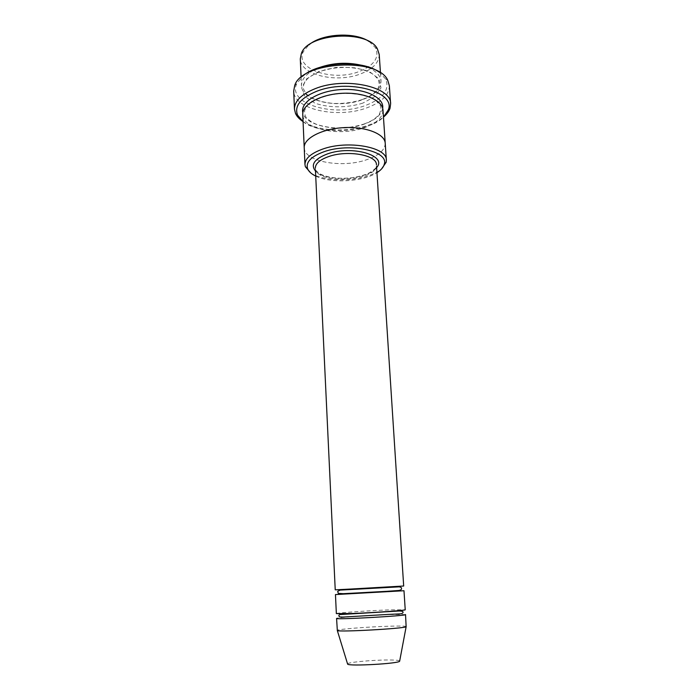 <?xml version="1.0" encoding="UTF-8"?>
<svg xmlns="http://www.w3.org/2000/svg" width="700" height="700" viewBox="0 0 700 700"><rect width="100%" height="100%" fill="white"/><g stroke="black" fill="none" stroke-linecap="round" stroke-linejoin="round"><path stroke-width="0.53" stroke-dasharray="3.5 2.62" d="M336.35 613.611C335.598 612.946 367.299 610.724 388.526 609.91L405.221 609.761M403.988 590.739L335.457 594.571M315.726 176.085C330.741 183.671 362.871 181.869 376.95 172.664M319.848 67.384L318.43 67.918C307.134 72.721 301.481 78.61 301.473 85.601C301.385 101.159 338.599 109.078 362.67 99.61C374.797 94.946 380.914 88.795 381.019 81.156C380.152 73.868 373.398 68.521 360.736 65.1M379.216 54.469C379.137 62.449 373.091 68.862 361.069 73.701C337.199 83.536 300.239 75.136 300.291 58.879M369.233 41.597L375.436 47.688C379.689 57.181 374.526 65.021 359.931 71.207C334.014 82.154 294.254 69.475 303.301 51.721L308.779 44.984M310.73 172.918C321.947 180.722 348.985 182.123 367.404 176.111C373.398 174.204 378.114 171.824 381.561 168.954M335.23 589.837L403.681 586.014M405.527 614.548L388.806 614.548C367.553 615.3 335.816 617.61 336.578 618.398M406.306 626.561C405.755 626.028 400.164 625.905 389.515 626.202C368.183 626.789 336.368 629.309 337.146 630.429M399.7 660.887C398.746 660.249 394.555 659.951 387.135 659.995C371.534 660.065 348.267 662.27 347.533 663.81M303.065 121.625C320.049 135.555 368.13 132.869 383.46 117.128M382.979 110.084C382.839 117.346 376.652 123.209 364.402 127.68C340.113 136.754 302.627 129.351 302.75 114.572M378.892 71.969L385.717 79.039C389.882 89.723 383.303 98.473 365.969 105.289C335.046 117.53 287.455 104.239 296.572 84.026L302.566 76.239M385.219 143.22C385.044 150.045 378.77 155.575 366.398 159.819C341.845 168.429 304.054 161.639 304.22 147.752M385.227 143.404C384.921 150.159 378.639 155.627 366.398 159.819C341.967 168.376 304.377 161.718 304.229 147.928M302.82 121.433C316.908 131.101 347.279 132.694 368.2 125.195C374.535 122.981 379.697 120.216 383.679 116.918M389.349 85.689C389.2 94.859 381.78 102.218 367.106 107.748C338.223 118.913 293.659 109.62 293.703 91.035M315.481 171.001C325.194 182.315 368.235 179.909 376.618 167.58M362.88 103.093C347.454 108.01 328.86 108.054 314.912 103.145L304.806 96.469L301.665 87.859L306.477 78.96L318.614 71.619L335.711 67.489C348.469 66.745 359.774 68.171 369.644 71.741L379.181 79.082L380.984 87.911L375.06 96.442L362.88 103.093M315.35 168.123C315.105 184.87 378.543 181.326 376.434 164.71M382.672 108.281C381.386 114.852 375.217 120.146 364.192 124.145C341.092 132.773 305.55 126.612 302.855 112.744M362.416 99.479C370.422 96.425 375.716 92.593 378.297 87.955L379.19 83.624L378.42 79.774L373.914 74.699C368.804 71.522 362.285 69.221 354.366 67.804C344.767 66.964 335.283 67.541 325.894 69.51C317.993 71.995 311.885 75.031 307.554 78.636C303.074 84.157 303.564 85.286 303.529 86.896L303.572 87.859C302.96 88.375 303.984 90.466 306.635 94.132C311.754 99.024 320.425 102.104 332.666 103.381C343.201 103.88 353.124 102.585 362.416 99.479M301.114 77.385L301.473 85.601M380.467 72.949L381.019 81.156M303.301 51.721L301.438 53.279M375.436 47.688L377.457 49.026M363.974 124.04C371.438 121.345 376.635 117.933 379.549 113.811L380.957 109.419L380.826 107.485C380.494 106.181 381.5 106.181 376.005 100.704C366.721 94.579 350.726 92.225 335.291 94.106C319.681 96.25 308.009 103.749 306.582 106.689C304.955 109.34 304.29 111.02 304.605 111.746L305.252 115.841C305.375 117.145 310.957 122.684 317.957 124.819C332.762 129.246 348.101 128.984 363.974 124.04M296.572 84.026L294.665 85.671M385.717 79.039L387.8 80.465M315.438 170.048L319.419 173.609C326.734 177.345 336.551 178.841 348.854 178.097C357.936 176.969 364.831 175.184 369.53 172.742C376.311 168.586 376.329 166.985 376.556 166.626"/><path stroke-width="1.05" d="M405.221 609.761C406.63 610.365 373.686 612.71 351.969 613.506L336.35 613.611L335.457 594.571L403.988 590.739L405.221 609.761M376.95 172.664C381.098 170.048 383.547 167.213 384.291 164.141C389.051 151.025 349.431 142.362 323.75 151.821C311.211 156.494 305.786 162.032 307.484 168.438C308.56 171.404 311.308 173.95 315.726 176.085M360.736 65.1C346.894 62.072 333.261 62.842 319.848 67.384M301.114 77.385L300.291 58.879L301.438 53.279C308.368 32.926 368.305 29.575 377.457 49.026L379.216 54.469L380.467 72.949M308.779 44.984C321.764 33.486 355.049 31.623 369.233 41.597M381.561 168.954L386.181 162.234L386.356 160.037C387.161 147.088 347.611 139.869 322.446 149.17C310.844 153.423 305.016 158.559 304.964 164.588L305.384 166.749L310.73 172.918M376.556 166.626L403.681 586.014L350.717 589.05L335.23 589.837L315.438 170.048M336.578 618.398C334.442 619.911 407.82 615.808 405.527 614.548L406.14 626.719C404.451 628.565 339.211 632.214 337.33 630.569L336.578 618.398M347.533 663.81L347.646 664.169C349.44 666.409 398.099 663.688 399.63 661.264L399.7 660.887M383.46 117.128L388.185 110.101C396.664 92.015 347.953 78.348 316.129 91.516C300.344 98.228 294.166 106.111 297.588 115.168L303.065 121.625M304.229 147.928L302.75 114.572C302.033 104.659 319.996 94.465 341.801 93.319C363.606 92.032 382.594 100.161 382.979 110.084L385.227 143.404M302.566 76.239C317.975 61.871 361.979 59.413 378.892 71.969M385.219 143.22C384.886 133.901 365.75 126.341 343.726 127.636C321.694 128.8 303.52 138.451 304.22 147.752C303.52 138.451 321.694 128.8 343.726 127.636C365.75 126.341 384.877 133.901 385.219 143.22L386.356 160.037M383.679 116.918C386.873 114.222 388.99 111.361 390.023 108.325L390.618 103.784C391.484 86.546 344.514 76.501 314.834 88.812C301.262 94.395 294.473 101.176 294.464 109.156L295.558 113.601C296.931 116.506 299.346 119.114 302.82 121.433M294.464 109.156L293.703 91.035L294.665 85.671C301.359 61.355 378.429 57.041 387.8 80.465L389.349 85.689L390.618 103.784M376.618 167.58C387.879 155.566 351.925 144.944 327.329 153.956C314.361 159.005 310.406 164.684 315.481 171.001M376.434 164.71C376.985 155.041 347.471 149.756 328.615 156.59C319.821 159.749 315.402 163.59 315.35 168.123M302.855 112.744C299.915 102.322 318.308 90.755 341.591 89.547C364.866 88.156 384.44 97.598 382.672 108.281M384.291 164.141L386.181 162.234M307.484 168.438L305.384 166.749M399.63 661.264L406.14 626.719M347.646 664.169L337.33 630.569M388.351 614.416L399.385 613.926C401.599 613.839 402.824 613.314 403.078 612.343C403.261 611.441 401.835 610.995 398.799 611.021L339.666 614.582L338.826 615.282L339.351 616.91L342.991 617.076L388.351 614.416M386.986 591.316L398.571 590.503C400.636 590.214 401.625 589.54 401.546 588.481C401.66 587.746 400.908 587.195 399.271 586.845L340.148 590.1L337.689 591.316L338.266 593.39L343.28 593.688L386.986 591.316M304.22 147.752L304.964 164.588M388.185 110.101L390.023 108.325M297.588 115.168L295.558 113.601"/></g></svg>
